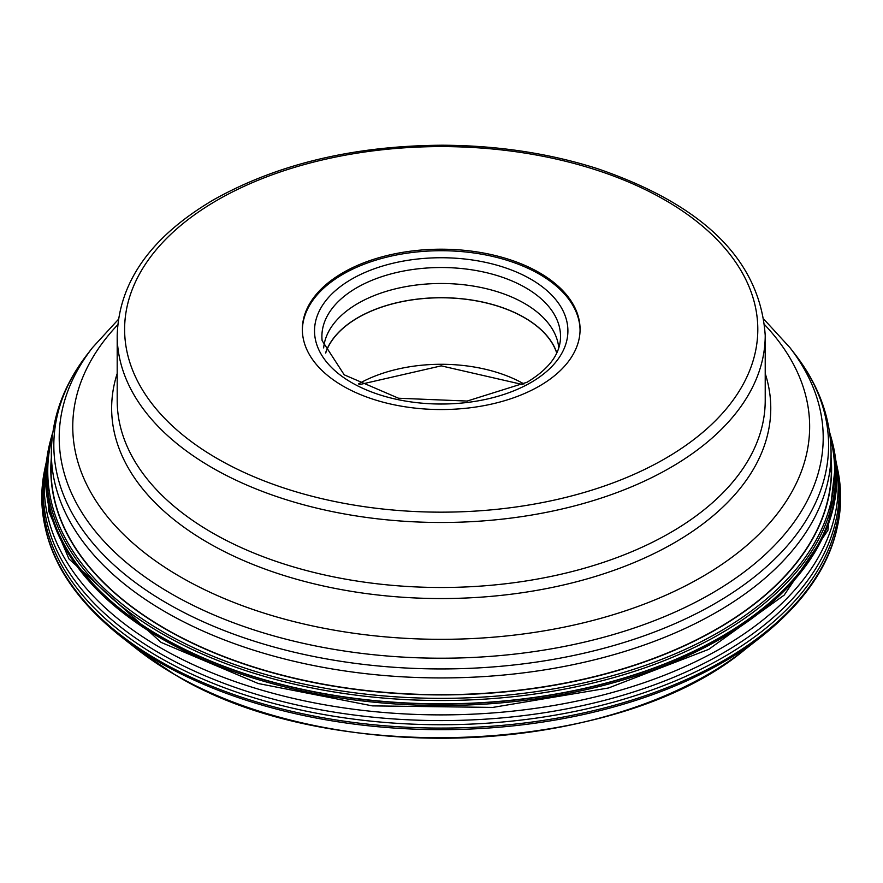 <?xml version="1.0" encoding="UTF-8"?>
<svg xmlns="http://www.w3.org/2000/svg" width="883" height="883" viewBox="0 0 883 883"><rect width="100%" height="100%" fill="white"/><g stroke="black" fill="none" stroke-linecap="round" stroke-linejoin="round"><path stroke-width="1.32" d="M48.94 446.853A395.441 228.3 0 0 0 48.035 451.323A395.441 228.3 0 0 0 47.572 453.939A395.441 228.3 0 0 0 161.589 637.14A395.441 228.3 0 0 0 609.8 682.228A395.441 228.3 0 0 0 834.843 453.939A395.441 228.3 0 0 0 834.391 451.323A395.441 228.3 0 0 0 833.475 446.853M325.695 353.034A117.571 67.881 180 0 1 358.079 317.659A117.571 67.881 180 0 1 475.86 300.794A117.571 67.881 180 0 1 556.731 353.034M556.809 352.869A117.704 67.958 0 0 0 475.771 300.695A117.704 67.958 0 0 0 357.979 317.604A117.704 67.958 0 0 0 325.617 352.869M323.664 347.913A117.704 67.958 180 0 1 357.979 303.399A117.704 67.958 180 0 1 483.409 288.013A117.704 67.958 180 0 1 558.751 347.913M580.065 330.132A138.863 80.176 0 0 0 493.74 256.677A138.863 80.176 0 0 0 343.023 274.194A138.863 80.176 0 0 0 302.35 330.132M343.023 272.681A138.863 80.176 180 0 1 494.348 255.308A138.863 80.176 180 0 1 580.076 329.37A138.863 80.176 180 0 1 539.403 386.059A138.863 80.176 180 0 1 388.067 403.443A138.863 80.176 180 0 1 302.35 329.37A138.863 80.176 180 0 1 343.023 272.681M51.346 460.319A390.187 225.264 0 0 0 165.309 628.718A390.187 225.264 0 0 0 597.78 675.76A390.187 225.264 0 0 0 831.069 460.319M137.649 649.678L174.679 674.535C327.328 768.298 617.945 755.727 744.766 649.678A377.107 217.726 180 0 1 174.558 674.457A377.107 217.726 180 0 1 137.649 649.678L120.22 636.025A398.763 230.22 0 0 0 159.238 662.217A398.763 230.22 0 0 0 762.206 636.025C823.541 586.754 848.773 531.61 837.901 470.606A399.414 230.606 180 0 1 615.341 705.009A399.414 230.606 180 0 1 158.774 660.539A399.414 230.606 180 0 1 44.514 470.606C33.653 531.61 58.885 586.754 120.22 636.025M46.17 462.67L45.386 466.334A398.818 230.253 0 0 0 45.11 467.648A398.818 230.253 0 0 0 159.205 657.305A398.818 230.253 0 0 0 615.076 701.709A398.818 230.253 0 0 0 837.305 467.648A398.818 230.253 0 0 0 837.029 466.334L836.245 462.67A398.034 229.801 180 0 1 615.782 697.305A398.034 229.801 180 0 1 159.757 653.288A398.034 229.801 180 0 1 46.17 462.67A398.034 229.801 180 0 1 46.181 462.637L46.402 461.489A397.019 229.216 0 0 0 160.474 647.758A397.019 229.216 180 0 0 612.305 692.515A397.019 229.216 180 0 0 836.013 461.489L836.245 462.637A398.034 229.801 180 0 1 836.245 462.67M835.892 460.771L836.002 461.423A397.019 229.216 180 0 1 836.013 461.489M835.892 460.871L827.923 530.286L784.192 595.109L708.74 649.347L608.519 687.978L492.813 707.415L372.35 705.881L258.244 683.519L161.07 642.383L68.973 558.95L48.466 510.617L46.976 457.725A395.65 228.432 0 0 0 46.976 457.725A395.65 228.432 0 0 0 161.434 638.608A395.65 228.432 180 0 0 607.979 684.226A395.65 228.432 180 0 0 835.439 457.725A395.65 228.432 180 0 1 835.439 457.725L835.903 460.86M834.843 453.939L834.854 453.994A395.452 228.311 180 0 1 834.854 453.994A395.452 228.311 180 0 1 834.865 454.05A395.452 228.311 180 0 1 609.756 682.294A395.452 228.311 180 0 1 161.589 637.195A395.452 228.311 180 0 1 47.55 454.05A395.452 228.311 180 0 1 47.561 453.994A395.452 228.311 180 0 1 47.561 453.983L47.572 453.939M161.611 636.985A395.407 228.289 0 0 0 618.762 679.535A395.407 228.289 0 0 0 832.404 442.35L831.72 439.657A394.679 227.869 180 0 1 618.321 676.29A394.679 227.869 180 0 1 162.13 633.773A394.679 227.869 0 0 1 50.695 439.657L50.011 442.35A395.407 228.289 0 0 0 161.611 636.985M830.186 437.019A393.454 227.163 180 0 1 618.773 673.906A393.454 227.163 180 0 1 162.991 631.82A393.454 227.163 0 0 1 52.229 437.019M831.069 457.791A390.396 225.386 180 0 1 599.954 675.451A390.396 225.386 180 0 1 165.165 628.906A390.396 225.386 180 0 1 51.346 457.791M46.523 460.771L46.413 461.423A397.019 229.216 0 0 0 46.402 461.489M523.983 383.962A117.571 67.881 0 0 0 358.432 383.962M356.842 287.692A119.315 68.885 180 0 1 490.253 273.609A119.315 68.885 180 0 1 560.297 340.661C558.674 355.959 547.603 369.811 527.085 382.24L467.14 401.059L398.542 398.233L344.227 374.834L322.129 340.661A119.315 68.885 180 0 1 356.842 287.692M351.633 279.16A126.688 73.146 180 0 1 530.793 279.16A126.688 73.146 180 0 1 530.793 382.604A126.688 73.146 180 0 1 351.633 382.604A126.688 73.146 180 0 1 351.633 279.16M665.12 458.597A316.6 182.792 0 0 0 665.065 200.11A316.6 182.792 0 0 0 217.339 200.121A316.6 182.792 0 0 0 217.295 200.143A316.6 182.792 180 0 0 217.361 458.63A316.6 182.792 180 0 0 665.087 458.619A316.6 182.792 180 0 0 665.12 458.597M670.318 467.692A324.006 187.064 0 0 0 670.363 467.67A324.006 187.064 0 0 0 765.219 335.419C760.142 260.772 704.115 205.143 597.151 168.554C548.928 153.245 497.361 145.474 442.46 145.22C353.906 145.739 277.626 163.918 213.631 199.757C151.081 236.622 118.94 281.854 117.196 335.419A324.006 187.064 0 0 0 317.218 508.244A324.006 187.064 0 0 0 670.318 467.692M765.219 335.419L765.219 400.429A324.006 187.064 180 0 1 670.318 532.703A324.006 187.064 180 0 1 670.285 532.725A324.006 187.064 180 0 1 317.196 573.244A324.006 187.064 180 0 1 117.196 400.429L117.196 335.419M117.196 373.498A329.569 190.275 0 0 0 287.648 576.632A329.569 190.275 0 0 0 674.215 542.846A329.569 190.275 0 0 0 674.248 542.824A329.569 190.275 0 0 0 765.219 373.498M764.722 324.812A368.443 212.715 180 0 1 701.775 576.996A368.443 212.715 180 0 1 701.742 577.018A368.443 212.715 180 0 1 220.529 596.952A368.443 212.715 180 0 1 117.693 324.812M118.333 319.458L92.494 347.637A381.997 220.54 0 0 0 224.58 619.325A381.997 220.54 0 0 0 711.323 593.619A381.997 220.54 0 0 0 711.367 593.597A381.997 220.54 0 0 0 789.921 347.637L764.093 319.458M789.921 347.637L794.843 353.984A387.383 223.653 180 0 1 715.175 603.409A387.383 223.653 180 0 1 715.131 603.442A387.383 223.653 180 0 1 221.534 629.502A387.383 223.653 180 0 1 87.583 353.984C63.742 384.778 51.667 417.725 51.346 452.847A389.867 225.088 0 0 0 292.019 660.804A389.867 225.088 0 0 0 716.886 612.007A389.867 225.088 0 0 0 716.919 611.985A389.867 225.088 0 0 0 831.069 452.847L831.069 472.129M744.766 649.678L762.206 636.025M837.305 467.648L837.901 470.606M835.439 457.703L834.865 454.05M834.391 451.323L832.404 442.35M831.72 439.657L829.523 431.908M52.892 431.908L50.695 439.657M50.011 442.35L48.035 451.323M47.55 454.05L46.987 457.703M45.11 467.648L44.514 470.606M522.824 384.58L441.213 365.86L359.602 384.58M92.494 347.637L87.583 353.984M794.843 353.984C818.673 384.778 830.76 417.725 831.069 452.847M51.346 452.847L51.346 472.129"/></g></svg>
